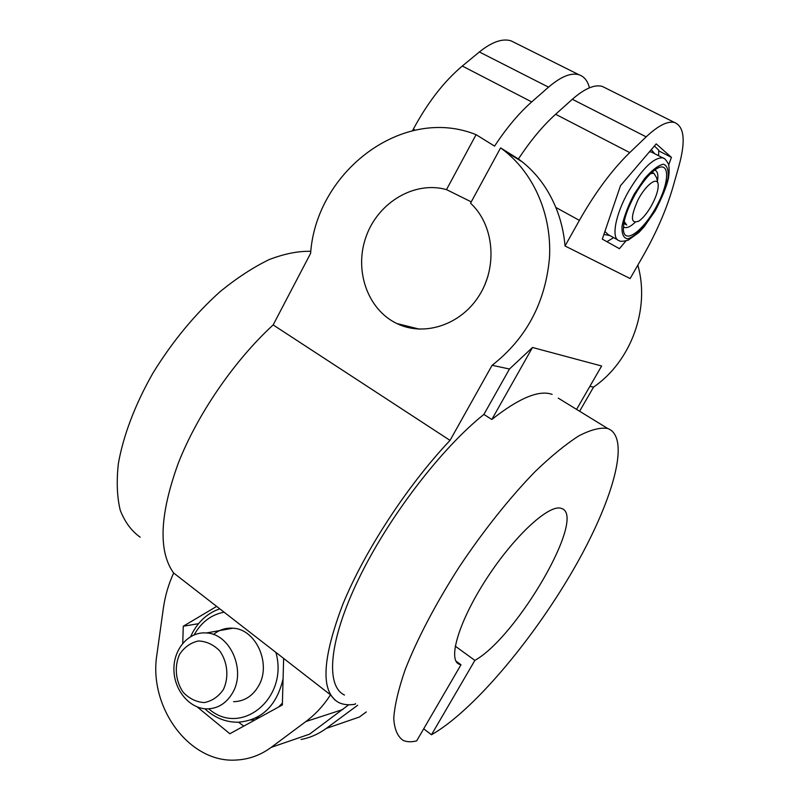 <?xml version="1.0" encoding="UTF-8"?>
<svg xmlns="http://www.w3.org/2000/svg" width="800" height="800" viewBox="0 0 800 800"><rect width="100%" height="100%" fill="white"/><g stroke="black" fill="none" stroke-linecap="round" stroke-linejoin="round"><path stroke-width="1.2" d="M625.88 240.98L619.42 248.69L602.3 239.12L620.47 185.73L656.21 143.88L671.42 157.36L668.69 164.92M651.29 149.65L654.72 153.73M609.79 235.53L603.9 234.44M613.05 237.98L606.93 241.71M654.4 146.01L658.74 150.2L658.6 155.72M658.77 150.89L671.42 157.36M355.55 703.61L355.19 704.24C348.74 705.33 343.21 704.74 338.61 702.47C320.47 692.17 321.9 659.42 342.87 604.22C364.68 550.86 407.65 485.17 450.04 440.39L492.11 365.28C526.29 338.57 545.41 302.72 549.49 257.73C551.86 215.38 534.38 174.58 504.64 150.94L522.31 161.92C536.88 173.58 548.05 188.75 555.81 207.43C560.82 219.58 563.89 232.43 565.03 245.98L579.39 220.37C595.31 192.36 612.09 169.77 629.75 152.6L646.18 136.85C658.18 125.59 667.64 120.81 674.56 122.5C684.29 126.58 685.77 141 678.99 165.78L672.85 187.41C666.34 209.76 656.31 232.82 642.74 256.59L630.14 278.55L565.03 245.98M173.65 573.06C158.17 551.35 159.65 514.9 178.09 463.71C197.15 414.68 234.05 360.89 273.15 324.92L450.04 440.39M173.67 573.02L330.5 694.82C323.64 705.49 315.44 714.4 305.89 721.53L271.21 747.36C260.72 755.06 249.25 759.27 236.82 760C189.43 763.86 148.12 706.91 156.94 654.32L163.34 608.37C165.11 595.86 168.55 584.08 173.67 573.02M335.07 700.14L330.5 694.82M348.73 704.77L309.51 734.18L271.21 747.36M273.15 324.92L310.61 253.34C316.14 171.69 402.8 104.99 476.08 134.67L446.49 189.61L471.25 201.87M607.7 428.49C600.36 427.27 590.77 429.72 578.91 435.83C565.88 444.14 551.29 456.05 535.14 471.57C510.21 497.16 483.69 530.36 459.48 566.58C436 603.08 417.04 639.23 405.11 669.87C398.48 689.09 394.69 705.2 393.75 718.21C394.39 729.18 397.54 736.58 403.17 740.4C406.83 742.03 411.33 742.19 416.67 740.88L460.98 664.76L459.31 664.28C447.24 660.05 459.3 620.14 487.39 577.43C515.34 534.67 549.9 503.5 561.49 508.47C587.38 515.71 517.39 636.73 474.88 660.39L431.47 734.76C472.38 711.63 531.37 641.55 571.69 572.53C612.02 503.66 631.83 437.49 607.7 428.49L558.26 398.14M522.31 161.92L518.42 158.98C530.48 140.65 542.88 125.75 555.61 114.27L572.34 99.28C584.58 88.57 594.55 84.27 602.25 86.39L605.96 88.24M366.32 711.93L359.36 717.03L326.24 728.43L357.67 705.24M182.75 643.27L183.27 626.23L216.65 606.4M283.65 658.44L282.35 704.96L229.85 733.74L197.28 706.97M589.43 87.82C587.64 80.8 584.14 76.44 578.91 74.73C570.97 72.48 560.84 76.62 548.53 87.16L531.71 101.91C518.91 113.21 506.53 127.95 494.57 146.12L476.08 134.67M412.51 130.71L413.31 129.2C427.71 102.45 444.04 81.4 462.3 66.04L479.36 51.97C491.87 41.92 502.43 38.22 511.05 40.84L515.27 42.95M221.9 630.18L221.92 629.65M198.52 623.68L183.27 626.23M243.81 726.09L238.52 722.21M484.67 285.2L487.94 276.31M518.42 158.98L500.59 147.88L470.54 203.18C493.83 224.59 497.88 265.93 479.31 295.38C460.95 324.99 424.21 336.94 396.88 323.55C367.34 309.49 353.79 269.88 366.25 236.17C378.35 202.33 414.58 180.6 446.49 189.61M423.69 728.82L431.47 734.76M455.23 646.14L474.88 660.39M301.08 739.47C310.14 737.75 318.52 734.07 326.24 728.43M455.94 661.08L460.98 664.76M637.84 265.12C650.33 309.01 630.99 361.42 593.53 387.14L579.61 411.24M500.59 147.88L504.64 150.94M576.59 409.39L601.62 366L532.48 347.48L509.46 369.02L492.11 365.28M593.53 387.14L589.88 386.35M532.48 347.48L491.83 419.47C518.99 398.04 539.1 389.67 552.16 394.39M140.18 537.19C131.47 530.98 124.83 521.99 120.24 510.22C117.03 496.94 116.4 481.42 118.36 463.66C123.22 435.78 135.17 404.24 153.05 372.91C172.55 341.3 195.01 314.12 220.45 291.35C237.15 277.8 253.43 267.2 269.27 259.54C284.53 253.71 298.38 250.97 310.82 251.33M398.63 323.99L400.45 325.12M344.48 695.05C325.37 686.01 328.66 640.99 358.63 579.03C388.47 517.17 441.39 448.26 483.89 414.43L491.83 419.47M483.89 414.43L509.46 369.02M226.04 629.43L226.46 628.47M223.41 689.52C229.12 677.28 227.62 661.95 219.67 650.83C213.42 644.57 206.33 641.28 198.42 640.98C190.73 642.67 184.47 647.08 179.65 654.21C174.12 666.27 175.52 681.25 183.23 692.35C189.33 698.67 196.35 702.08 204.28 702.58C212.06 701.05 218.43 696.69 223.41 689.52M232.64 692.76C246.24 670.03 229.99 633.7 206.39 632.97C188.88 631.38 173.61 648.73 173.91 669.36C173.93 689.99 189.54 708.86 207.09 708.88C217.97 708.63 226.49 703.26 232.64 692.76M213.46 634.51C219.2 629.83 225.65 627.73 232.83 628.21C255.9 628.88 271.8 664.01 258.53 686.03C252.53 696.2 244.22 701.42 233.58 701.69M255.23 719.83L250.77 720.04M651.19 206.14C656.07 197.3 658.41 190.14 658.2 184.68C657.59 176.01 645.9 184.62 638.04 199.81C630.26 217.39 630.6 224.45 639.06 220.98C643.09 218.06 647.13 213.11 651.19 206.14M657.77 182.86L656.58 177.7L653.87 173.25L650.53 173.65M624.18 221.53L626.7 225.02M654.8 170.15C657.63 171.16 658.51 174.89 657.43 181.35M634.93 222.52C630.66 226.49 627.26 228.15 624.71 227.49L623.56 226.86M635.04 194.61C641.72 183.07 648.4 174.79 655.07 169.78C669.87 158.96 670.36 180.64 657.02 205.37C644.09 230.18 624.52 245.07 623.43 230.09C623.11 221.19 626.98 209.36 635.04 194.61M342.85 709.51L305.89 721.53M555.81 207.43L579.39 220.37M555.61 114.27L629.75 152.6M572.34 99.28L646.18 136.85M479.36 51.97L548.53 87.16M462.3 66.04L531.71 101.91M413.31 129.2L415.04 130.15M194.18 634.83C201.22 622.24 211.19 614.68 224.08 612.17M275.88 652.4C288.99 698.26 240.85 737.32 208.76 708.84M215.11 610.69L219.76 608.82M283.5 658.32L283.63 659.36M283.08 678.83C276.72 705.73 261.77 720.19 238.23 722.22C225.76 722.31 214.63 717.83 204.85 708.77M282.4 703.09L278.6 707.02M259.87 717.28L255.43 718.14M634.25 194.04L644.62 178.54C651.98 170.12 658.23 165.34 663.39 164.2C667.28 165.56 668.81 170.32 667.98 178.48C665.72 188.03 661.65 198.34 655.78 209.42L645.96 224.12C638.98 232.27 632.87 237.17 627.63 238.84C623.47 238.14 621.6 233.87 622.05 226.01C624.05 216.44 628.12 205.78 634.25 194.04M649.42 151.83L651.42 152.04L662.76 157.86C664.21 157.86 666.09 159.89 668.4 163.96C669.33 167.05 669.38 171.68 668.55 177.85C666.82 186.02 662.38 197 655.22 210.79L644.3 226.57L638.98 232.41L628.25 240.17C623.19 241.46 620.19 241.65 619.26 240.72C610.9 238.94 615.21 214.57 628.81 190.92C642.4 168.42 653.72 157.4 662.76 157.86L664.23 158.55M617.6 239.81L608.29 234.71L604.91 231.47M674.56 122.5L602.25 86.39M578.91 74.73L511.05 40.84M396.88 323.55L419.49 329.17M459.31 664.28L456.93 662.54M206.39 632.97L232.83 628.21M219.79 608.84C208.07 612.91 199.02 620.82 192.62 632.55L190.69 636.54M653.87 173.25L651.99 172.28M625.66 224.45L623.82 223.45"/></g></svg>
